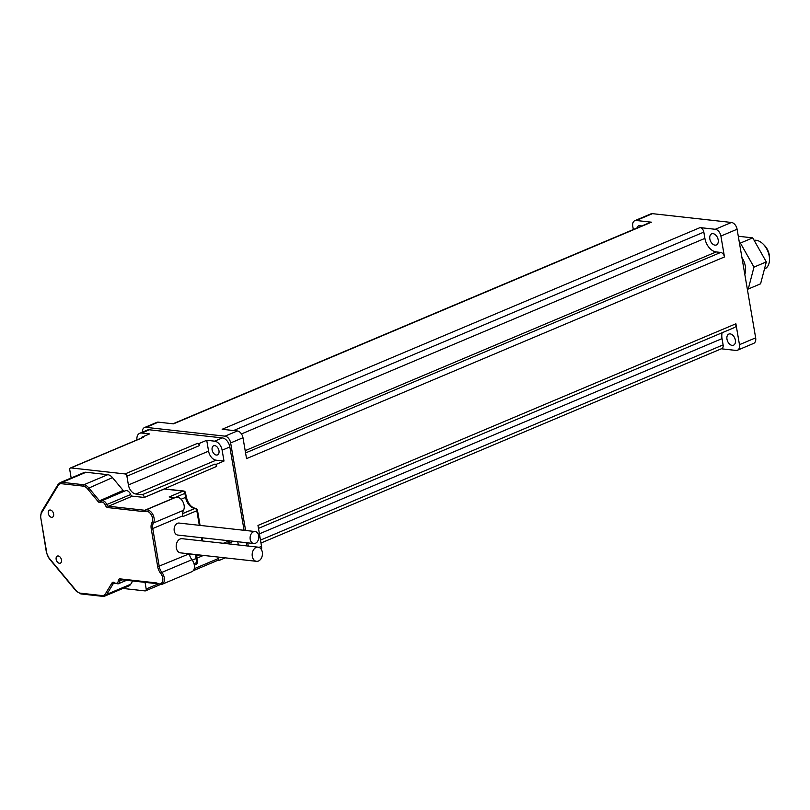 <?xml version="1.0" encoding="UTF-8"?>
<svg xmlns="http://www.w3.org/2000/svg" width="810" height="810" viewBox="0 0 810 810"><rect width="100%" height="100%" fill="white"/><g stroke="black" fill="none" stroke-linecap="round" stroke-linejoin="round"><path stroke-width="1.21" d="M739.439 242.959L740.401 243.071L753.978 267.118L748.258 289.018L760.59 283.814L766.311 261.913L752.733 237.867L738.295 236.257M748.258 289.018L747.296 288.907M744.805 274.377A15.36 9.933 -112.9 0 0 741.919 257.499M740.401 243.071L752.733 237.867M753.978 267.118L766.311 261.913M769.5 259.109L769.47 257.226A12.069 7.806 -112.9 0 0 764.498 245.44L763.172 244.114A15.36 9.933 67.1 0 1 769.5 259.109A15.36 9.933 67.1 0 1 764.549 269.031L764.438 269.082M754.11 240.307A15.36 9.933 67.1 0 1 756.074 240.266A15.36 9.933 67.1 0 1 763.172 244.114M258.471 528.383L734.569 327.493A4.384 2.835 -112.9 0 0 735.895 323.787L739.469 344.675A6.581 4.253 67.1 0 1 737.464 350.224A6.581 4.253 67.1 0 1 735.976 350.426L721.315 348.796M260.982 543.034L721.771 348.604A4.384 2.835 -112.9 0 0 723.107 344.898L722.034 338.631A13.162 8.515 67.1 0 1 722.125 332.738M730.174 333.902A6.034 3.898 -112.9 0 0 728.808 334.084A6.034 3.898 -112.9 0 0 727.562 341.162A6.034 3.898 -112.9 0 0 733.506 345.212A6.034 3.898 -112.9 0 0 735.105 339.117A6.034 3.898 -112.9 0 0 730.174 333.902M633.329 229.544L632.762 226.243A6.581 4.253 67.1 0 1 634.756 220.695A6.581 4.253 67.1 0 1 636.245 220.492L651.442 222.183A4.384 2.835 -112.9 0 0 650.45 222.315L172.986 423.792M641.611 226.051A6.034 3.898 -112.9 0 0 640.092 225.524A6.034 3.898 -112.9 0 0 638.726 225.717A6.034 3.898 -112.9 0 0 636.964 228.015M713.043 233.655A6.034 3.898 -112.9 0 0 711.676 233.837A6.034 3.898 -112.9 0 0 710.421 240.914A6.034 3.898 -112.9 0 0 716.364 244.954A6.034 3.898 -112.9 0 0 717.964 238.869A6.034 3.898 -112.9 0 0 713.043 233.655M703.829 232.116A4.384 2.835 -112.9 0 0 700.073 227.6L715.27 229.291A6.581 4.253 67.1 0 1 720.9 236.064L724.474 256.952A4.384 2.835 -112.9 0 0 720.718 252.436L716.162 251.93A13.162 8.515 67.1 0 1 704.903 238.383L703.829 232.116L233.584 430.535M737.464 350.224L753.654 343.399A6.581 4.253 -112.9 0 0 755.659 337.841L737.09 229.24A6.581 4.253 -112.9 0 0 731.46 222.466L652.435 213.658A6.581 4.253 -112.9 0 0 650.946 213.86L634.756 220.695M261.417 549.565A6.581 4.253 -112.9 0 0 261.539 546.335L257.975 525.447L735.895 323.787M724.474 256.952L246.544 458.622L242.98 437.734A6.581 4.253 -112.9 0 0 237.35 430.96L222.153 429.27L700.073 227.6M651.442 222.183L173.522 423.843L158.325 422.152A6.581 4.253 -112.9 0 0 156.836 422.354L144.504 427.558A6.581 4.253 67.1 0 1 145.992 427.356L225.018 436.165A6.581 4.253 67.1 0 1 230.648 442.938L245.602 530.479M142.388 432.165A6.581 4.253 67.1 0 1 144.504 427.558M247.718 542.852L248.275 546.062M51.587 517.327A3.837 2.481 67.1 0 1 48.448 514.016A3.837 2.481 67.1 0 1 49.471 510.138A3.837 2.481 67.1 0 1 53.247 512.71A3.837 2.481 67.1 0 1 52.458 517.215A3.837 2.481 67.1 0 1 51.587 517.327M59.444 563.284A3.837 2.481 67.1 0 1 56.305 559.963A3.837 2.481 67.1 0 1 57.328 556.085A3.837 2.481 67.1 0 1 61.104 558.657A3.837 2.481 67.1 0 1 60.315 563.163A3.837 2.481 67.1 0 1 59.444 563.284M253.469 531.785A6.034 4.323 -83.6 0 1 255.12 531.532A6.034 4.323 -83.6 0 1 258.755 538.012A6.034 4.323 -83.6 0 1 253.783 543.53A6.034 4.323 -83.6 0 1 250.098 538.194A6.034 4.323 -83.6 0 1 253.469 531.785M253.783 543.53L177.795 535.066A6.034 4.323 -83.6 0 1 174.12 529.73A6.034 4.323 -83.6 0 1 177.481 523.321A6.034 4.323 -83.6 0 1 179.131 523.068L255.12 531.532M256.142 547.449A7.128 5.113 -83.6 0 1 258.096 547.155A7.128 5.113 -83.6 0 1 262.389 554.809A7.128 5.113 -83.6 0 1 256.517 561.33A7.128 5.113 -83.6 0 1 252.163 555.032A7.128 5.113 -83.6 0 1 256.142 547.449M256.517 561.33L180.529 552.865A7.128 5.113 -83.6 0 1 176.185 546.568A7.128 5.113 -83.6 0 1 180.164 538.984A7.128 5.113 -83.6 0 1 182.108 538.69L258.096 547.155M175.375 497.502A7.897 5.113 -112.9 0 1 175.567 497.421A7.897 5.113 -112.9 0 1 182.503 501.076A7.897 5.113 -112.9 0 1 183.495 510.3A8.778 5.68 -112.9 0 0 182.817 515.848L182.939 516.577L196.82 510.725L199.311 525.315M124.973 490.981A5.265 3.402 67.1 0 1 125.378 490.759A5.265 3.402 67.1 0 1 130.663 494.515A2.197 1.417 -112.9 0 0 132.364 496.145L144.261 497.472L164.298 489.017A2.197 1.569 -83.6 0 1 164.906 488.926L183.627 491.012A2.197 1.569 -83.6 0 0 183.03 491.103A2.197 1.417 67.1 0 1 184.903 493.361L185.591 497.37A10.763 6.966 -112.9 0 0 194.795 508.447L194.937 508.467A2.197 1.569 -83.6 0 1 195.544 508.376L195.392 508.356A2.197 1.569 96.4 0 0 194.795 508.447L182.655 513.57M164.298 489.017L183.03 491.103L169.148 496.955L174.828 497.593L144.767 510.28L108.469 506.23A1.093 0.79 96.4 0 0 107.872 507.597L144.18 511.647A3.291 2.126 -112.9 0 0 145 511.515A6.804 4.394 67.1 0 1 151.065 514.482A6.804 4.394 67.1 0 1 151.986 522.531A9.872 6.389 -112.9 0 0 151.227 528.768L157.707 566.716A9.872 6.389 -112.9 0 0 160.674 573.379A6.804 4.394 67.1 0 1 162.526 581.529A6.804 4.394 67.1 0 1 157.261 583.23A3.291 2.126 -112.9 0 0 156.36 582.906L120.052 578.866A3.291 2.126 -112.9 0 0 118.25 580.831A4.171 2.693 67.1 0 1 114.554 582.714A3.291 2.126 -112.9 0 0 111.982 582.967L105.391 593.851A7.675 4.971 67.1 0 1 101.989 595.573L80.281 593.153A7.675 4.971 67.1 0 1 76.15 590.601L49.207 558.181A7.675 4.971 67.1 0 1 46.767 552.835L40.814 517.985A7.675 4.971 67.1 0 1 41.482 512.993L58.178 485.443A7.675 4.971 67.1 0 1 61.57 483.722L83.288 486.132A7.675 4.971 67.1 0 1 87.409 488.693L98.05 501.501A3.291 2.126 -112.9 0 0 100.825 502.352A4.171 2.693 67.1 0 1 105.32 505.156A3.291 2.126 -112.9 0 0 107.872 507.597M189.307 553.837A8.778 5.68 -112.9 0 0 191.94 559.71L161.879 572.397A8.778 5.68 67.1 0 1 159.236 566.473L152.756 528.535L151.227 528.768M157.91 583.848A1.093 0.618 -58.5 0 1 157.454 583.848L161.848 584.385L191.919 571.708A7.897 5.113 -112.9 0 0 191.94 559.71M226.284 543.611L228.673 542.599A2.197 1.417 67.1 0 0 229.351 540.807L229.696 542.842L233.432 541.262M237.775 541.748L238.322 544.948M136.92 439.931A8.778 5.68 67.1 0 1 139.695 433.309L147.4 430.049A8.778 5.68 67.1 0 1 149.384 429.786L222.335 437.916A8.778 5.68 67.1 0 1 229.837 446.948L244.083 530.307M246.199 542.68L246.746 545.889M199.007 443.536L197.488 443.364A2.197 1.417 67.1 0 1 199.371 445.621L199.007 443.536L206.722 440.286L214.62 441.166A8.778 5.68 67.1 0 1 222.132 450.198L223.985 461.052L216.28 464.312L216.635 466.398L144.261 497.472M132.364 496.145L108.469 506.23A2.197 1.417 67.1 0 1 106.768 504.6A5.265 3.402 -112.9 0 0 101.483 500.843A5.265 3.402 -112.9 0 0 101.078 501.066A1.093 0.83 55.2 0 0 100.966 501.127A2.197 1.417 67.1 0 1 100.906 501.157A2.197 1.417 67.1 0 1 99.235 500.499L88.594 487.691A8.778 5.68 -112.9 0 0 83.876 484.765L62.167 482.345A8.778 5.68 -112.9 0 0 60.183 482.618L84.078 472.534A8.778 5.68 67.1 0 1 86.062 472.26L107.77 474.68A8.778 5.68 67.1 0 1 112.489 477.606L123.13 490.414A2.197 1.417 -112.9 0 0 124.456 491.154M132.708 580.962L130.714 584.243A8.778 5.68 67.1 0 1 128.82 585.944L104.925 596.028A8.778 5.68 -112.9 0 0 106.819 594.327A1.093 0.759 -148.8 0 1 105.391 593.851M71.159 477.981L69.771 469.83A2.197 1.417 67.1 0 1 70.43 467.977A2.197 1.417 67.1 0 1 70.926 467.917L125.034 473.941A2.197 1.417 67.1 0 1 126.907 476.199L128.405 484.977A8.778 5.68 -112.9 0 0 135.918 494.009L142.297 494.718A2.197 1.417 67.1 0 1 144.17 496.975M70.43 467.977L142.894 437.41A2.197 1.417 67.1 0 1 143.39 437.339L70.926 467.917M216.28 464.312L214.761 464.14A2.197 1.417 67.1 0 1 216.635 466.398M145.051 582.339L146.185 588.981A2.197 1.417 67.1 0 1 145.516 590.834A2.197 1.417 67.1 0 1 145.02 590.905L122.907 588.435M225.281 557.847L219.004 560.5L218.649 558.404A2.197 1.417 67.1 0 1 217.981 560.257L193.256 570.696M139.695 433.309A8.778 5.68 67.1 0 1 141.679 433.036L149.577 433.917L141.871 437.167L143.39 437.339M141.871 437.167L141.973 437.795M228.45 542.7L229.696 542.842M219.004 560.5L217.748 560.358M216.351 455.048A4.941 3.189 -112.9 0 0 217.465 454.896A4.941 3.189 -112.9 0 0 218.781 449.904A4.941 3.189 -112.9 0 0 214.751 445.642A4.941 3.189 -112.9 0 0 213.627 445.794A4.941 3.189 -112.9 0 0 212.321 450.785A4.941 3.189 -112.9 0 0 216.351 455.048M206.722 440.286L208.575 451.15A8.778 5.68 -112.9 0 0 216.088 460.181L223.985 461.052M232.298 544.279A4.941 3.189 -112.9 0 0 231.579 544.097A4.941 3.189 -112.9 0 0 230.88 544.117M739.469 344.675L755.659 337.841M715.27 229.291L731.46 222.466M720.9 236.064L737.09 229.24M636.245 220.492L652.435 213.658M245.572 452.932L720.718 252.436M245.187 450.664L716.162 251.93M241.461 433.937L704.903 238.383M260.476 540.108L723.107 344.898M259.402 533.841L722.034 338.631M145.992 427.356L158.325 422.152M259.048 547.388L261.539 546.335M230.648 442.938L242.98 437.734M225.018 436.165L237.35 430.96M201.427 537.698L201.973 540.898M182.817 515.848L152.756 528.535A8.778 5.68 67.1 0 1 153.434 522.987A1.093 0.749 -150.8 0 1 151.986 522.531M189.216 553.827L157.707 566.716M196.688 557.989A2.197 0.567 170.3 0 1 196.04 558.525L196.729 562.535A2.197 0.567 -9.7 0 0 197.367 561.998L196.506 554.637M195.949 554.577A10.763 6.966 -112.9 0 0 196.04 558.525L192.253 560.125M193.995 563.689L196.729 562.535A2.197 1.417 67.1 0 1 196.06 564.388A2.197 2.197 0 0 0 197.367 561.998M200.06 525.406L197.458 510.178A2.197 0.567 170.3 0 1 196.82 510.725A2.197 1.417 67.1 0 0 194.937 508.467L182.655 513.651M195.473 508.366A2.197 1.569 96.4 0 0 195.392 508.356C191.069 507.384 188.021 503.547 186.229 496.824A2.197 0.567 170.3 0 1 185.591 497.37L181.106 499.264M186.229 496.824L185.541 492.824A2.197 0.567 170.3 0 1 184.903 493.361L174.869 497.593M183.495 510.3L153.434 522.987A7.897 5.113 -112.9 0 0 152.442 513.763A7.897 5.113 -112.9 0 0 145.496 510.097A7.897 5.113 -112.9 0 0 145.314 510.189A1.093 0.84 63.6 0 0 145.284 510.199A2.197 1.417 67.1 0 1 145.263 510.209A2.197 1.417 67.1 0 1 144.767 510.28A1.093 0.79 96.4 0 0 144.18 511.647M229.24 540.797L223.347 543.277M229.837 446.948L222.132 450.198M160.674 573.379L161.879 572.397A7.897 5.113 -112.9 0 1 161.848 584.385M175.567 497.421L145.284 510.199A1.093 0.84 63.6 0 0 145 511.515M130.663 494.515L105.32 505.156M125.378 490.759L100.966 501.127A1.093 0.83 55.2 0 0 100.825 502.352M123.13 490.414L98.05 501.501M112.489 477.606L87.409 488.693M107.77 474.68L83.876 484.765A1.093 0.79 96.4 0 0 83.288 486.132M86.062 472.26L62.167 482.345A1.093 0.79 96.4 0 0 61.57 483.722M58.29 484.319A1.093 0.759 31.2 0 0 58.178 485.443M41.593 511.869A1.093 0.759 31.2 0 0 41.482 512.993M81.233 593.872A1.093 0.79 -83.6 0 1 80.929 593.922L76.079 590.976L49.137 558.556L46.453 552.693L40.814 517.985M101.989 595.573A1.093 0.79 -83.6 0 0 102.637 596.342L104.925 596.028A8.778 5.68 -112.9 0 1 102.941 596.292A1.093 0.79 -83.6 0 1 102.637 596.342L80.929 593.922A1.093 0.79 -83.6 0 1 80.281 593.153M130.714 584.243L106.819 594.327L113.41 583.443A1.093 0.759 -148.8 0 1 111.982 582.967M115.131 583.271A1.093 0.567 -53.5 0 1 114.676 583.261A1.093 0.567 -53.5 0 1 114.554 582.714M114.321 583.058L113.41 583.443A2.197 1.417 67.1 0 1 113.886 583.018L118.118 583.868A5.265 3.402 -112.9 0 0 119.809 580.891L118.25 580.831M121.004 579.585A1.093 0.79 -83.6 0 1 120.052 578.866M122.361 579.808L119.809 580.891A2.197 1.417 67.1 0 1 120.508 579.646A2.197 1.417 67.1 0 1 120.619 579.606M157.261 583.23A1.093 0.618 -58.5 0 0 157.454 583.848L157.008 583.676A1.093 0.79 -83.6 0 1 156.36 582.906M199.371 445.621L126.907 476.199M197.488 443.364L125.034 473.941M214.761 464.14L142.297 494.718M218.649 558.404L194.228 568.711M157.839 584.061L146.185 588.981M216.088 460.181L135.918 494.009M128.405 484.977L208.575 451.15M196.729 558.252L203.452 555.417M149.384 429.786L141.679 433.036M222.335 437.916L214.62 441.166M202.723 540.989L202.176 537.779M197.458 510.178A2.197 2.197 0 0 0 195.544 508.376M185.541 492.824A2.197 2.197 0 0 0 183.627 491.012M196.06 564.388L194.329 565.117M189.449 554.516L190.684 553.989M40.5 517.843L41.32 512.102L58.006 484.542L60.183 482.618M157.008 583.676L120.508 579.646M126.613 580.284L118.118 583.868M199.381 554.961L196.486 556.187M160.056 584.698L145.516 590.834"/></g></svg>
